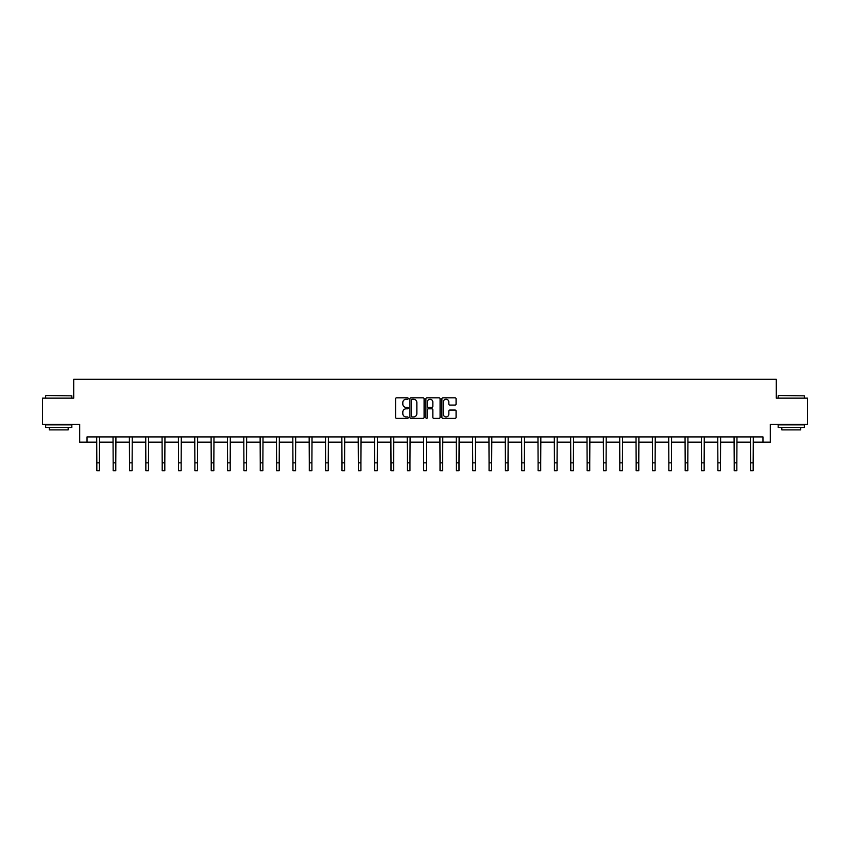 <?xml version="1.0" encoding="UTF-8"?>
<svg xmlns="http://www.w3.org/2000/svg" width="850" height="850" viewBox="0 0 850 850"><rect width="100%" height="100%" fill="white"/><g stroke="black" fill="none" stroke-linecap="round" stroke-linejoin="round"><path stroke-width="1.27" d="M408.234 398.533A0.723 0.723 0 0 0 407.522 397.811L396.589 397.811A1.031 1.031 0 0 0 395.569 398.841L395.569 417.35A1.031 1.031 0 0 0 396.589 418.381L407.522 418.381A0.723 0.723 0 0 0 408.234 417.658A0.723 0.723 0 0 0 407.522 416.936L406.109 416.936A3.294 3.294 0 0 1 402.815 413.652L402.815 412.112A3.294 3.294 0 0 1 406.109 408.818L407.522 408.818A0.723 0.723 0 0 0 408.234 408.096A0.723 0.723 0 0 0 407.522 407.373L406.109 407.373A3.294 3.294 0 0 1 402.815 404.09L402.815 402.539A3.294 3.294 0 0 1 406.109 399.256L407.522 399.256A0.723 0.723 0 0 0 408.234 398.533M455.058 405.067A1.031 1.031 0 0 0 456.078 404.037L456.078 398.841A1.031 1.031 0 0 0 455.058 397.811L442.914 397.811A1.031 1.031 0 0 0 441.894 398.841L441.894 417.35A1.031 1.031 0 0 0 442.914 418.381L455.058 418.381A1.031 1.031 0 0 0 456.078 417.35L456.078 411.081A1.031 1.031 0 0 0 455.058 410.051L449.862 410.051A1.031 1.031 0 0 0 448.832 411.081L448.832 414.184A2.752 2.752 0 0 1 446.08 416.936A2.752 2.752 0 0 1 443.328 414.184L443.328 402.007A2.752 2.752 0 0 1 446.08 399.256A2.752 2.752 0 0 1 448.832 402.007L448.832 404.037A1.031 1.031 0 0 0 449.862 405.067L455.058 405.067M87.029 442.149L87.029 436.911L762.971 436.911L762.971 442.149L770.312 442.149L770.312 424.331L807.5 424.331L807.5 398.14L776.284 398.14L776.284 379.281L73.716 379.281L73.716 398.14L42.5 398.14L42.5 424.331L79.688 424.331L79.688 442.149L96.826 442.149M424.097 398.841A1.031 1.031 0 0 0 423.077 397.811L410.933 397.811A1.031 1.031 0 0 0 409.913 398.841L409.913 417.35A1.031 1.031 0 0 0 410.933 418.381L423.077 418.381A1.031 1.031 0 0 0 424.097 417.35L424.097 398.841M426.923 397.811L439.067 397.811A1.031 1.031 0 0 1 440.087 398.841L440.087 417.35A1.031 1.031 0 0 1 439.067 418.381L433.872 418.381A1.031 1.031 0 0 1 432.841 417.35L432.841 409.849A1.031 1.031 0 0 0 431.811 408.818L428.368 408.818A1.031 1.031 0 0 0 427.337 409.849L427.337 417.658A0.723 0.723 0 0 1 426.615 418.381A0.723 0.723 0 0 1 425.903 417.658L425.903 398.841A1.031 1.031 0 0 1 426.923 397.811M99.439 442.149L113.167 442.149M115.781 442.149L129.508 442.149M132.122 442.149L145.849 442.149M148.474 442.149L162.191 442.149M164.815 442.149L178.542 442.149M181.156 442.149L194.884 442.149M197.498 442.149L211.225 442.149M213.849 442.149L227.566 442.149M230.191 442.149L243.907 442.149M246.532 442.149L260.259 442.149M262.873 442.149L276.601 442.149M279.214 442.149L292.942 442.149M295.566 442.149L309.283 442.149M311.908 442.149L325.624 442.149M328.249 442.149L341.976 442.149M344.59 442.149L358.317 442.149M360.931 442.149L374.659 442.149M377.283 442.149L391 442.149M393.624 442.149L407.352 442.149M409.966 442.149L423.693 442.149M426.307 442.149L440.034 442.149M442.648 442.149L456.376 442.149M459 442.149L472.717 442.149M475.341 442.149L489.069 442.149M491.683 442.149L505.41 442.149M508.024 442.149L521.751 442.149M524.376 442.149L538.092 442.149M540.717 442.149L554.434 442.149M557.058 442.149L570.786 442.149M573.399 442.149L587.127 442.149M589.741 442.149L603.468 442.149M606.093 442.149L619.809 442.149M622.434 442.149L636.151 442.149M638.775 442.149L652.503 442.149M655.116 442.149L668.844 442.149M671.457 442.149L685.185 442.149M687.809 442.149L701.526 442.149M704.151 442.149L717.878 442.149M720.492 442.149L734.219 442.149M736.833 442.149L750.561 442.149M753.174 442.149L762.971 442.149M412.069 399.256A0.723 0.723 0 0 0 411.347 399.967L411.347 416.224A0.723 0.723 0 0 0 412.069 416.936L413.557 416.936A3.294 3.294 0 0 0 416.851 413.652L416.851 402.539A3.294 3.294 0 0 0 413.557 399.256L412.069 399.256M432.841 402.05A2.752 2.752 0 0 0 430.089 399.309A2.752 2.752 0 0 0 427.337 402.05L427.337 406.353A1.031 1.031 0 0 0 428.368 407.373L431.811 407.373A1.031 1.031 0 0 0 432.841 406.353L432.841 402.05M96.688 436.911L96.826 462.857L99.439 462.857L99.578 436.911M96.826 462.857L96.826 470.719L99.439 470.719L99.439 462.857M45.953 395.526L71.836 395.834L45.953 395.526M58.735 427.476L45.645 427.476L45.645 424.862L71.836 424.862L71.836 427.476L58.735 427.476M68.17 427.476L68.17 429.888L49.311 429.888L49.311 427.476M778.483 395.526L804.355 395.834L778.483 395.526M791.265 427.476L778.164 427.476L778.164 424.862L804.355 424.862L804.355 427.476L791.265 427.476M800.689 427.476L800.689 429.888L781.83 429.888L781.83 427.476M113.029 436.911L113.167 462.857L115.781 462.857L115.919 436.911M113.167 462.857L113.167 470.719L115.781 470.719L115.781 462.857M129.37 436.911L129.508 462.857L132.122 462.857L132.26 436.911M129.508 462.857L129.508 470.719L132.122 470.719L132.122 462.857M145.722 436.911L145.849 462.857L148.474 462.857L148.601 436.911M145.849 462.857L145.849 470.719L148.474 470.719L148.474 462.857M162.063 436.911L162.191 462.857L164.815 462.857L164.942 436.911M162.191 462.857L162.191 470.719L164.815 470.719L164.815 462.857M178.404 436.911L178.542 462.857L181.156 462.857L181.294 436.911M178.542 462.857L178.542 470.719L181.156 470.719L181.156 462.857M194.746 436.911L194.884 462.857L197.498 462.857L197.636 436.911M194.884 462.857L194.884 470.719L197.498 470.719L197.498 462.857M211.097 436.911L211.225 462.857L213.849 462.857L213.977 436.911M211.225 462.857L211.225 470.719L213.849 470.719L213.849 462.857M227.439 436.911L227.566 462.857L230.191 462.857L230.318 436.911M227.566 462.857L227.566 470.719L230.191 470.719L230.191 462.857M243.78 436.911L243.907 462.857L246.532 462.857L246.659 436.911M243.907 462.857L243.907 470.719L246.532 470.719L246.532 462.857M260.121 436.911L260.259 462.857L262.873 462.857L263.011 436.911M260.259 462.857L260.259 470.719L262.873 470.719L262.873 462.857M276.462 436.911L276.601 462.857L279.214 462.857L279.353 436.911M276.601 462.857L276.601 470.719L279.214 470.719L279.214 462.857M292.814 436.911L292.942 462.857L295.566 462.857L295.694 436.911M292.942 462.857L292.942 470.719L295.566 470.719L295.566 462.857M309.156 436.911L309.283 462.857L311.908 462.857L312.035 436.911M309.283 462.857L309.283 470.719L311.908 470.719L311.908 462.857M325.497 436.911L325.624 462.857L328.249 462.857L328.387 436.911M325.624 462.857L325.624 470.719L328.249 470.719L328.249 462.857M341.838 436.911L341.976 462.857L344.59 462.857L344.728 436.911M341.976 462.857L341.976 470.719L344.59 470.719L344.59 462.857M358.179 436.911L358.317 462.857L360.931 462.857L361.069 436.911M358.317 462.857L358.317 470.719L360.931 470.719L360.931 462.857M374.531 436.911L374.659 462.857L377.283 462.857L377.411 436.911M374.659 462.857L374.659 470.719L377.283 470.719L377.283 462.857M390.873 436.911L391 462.857L393.624 462.857L393.752 436.911M391 462.857L391 470.719L393.624 470.719L393.624 462.857M407.214 436.911L407.352 462.857L409.966 462.857L410.104 436.911M407.352 462.857L407.352 470.719L409.966 470.719L409.966 462.857M423.555 436.911L423.693 462.857L426.307 462.857L426.445 436.911M423.693 462.857L423.693 470.719L426.307 470.719L426.307 462.857M439.896 436.911L440.034 462.857L442.648 462.857L442.786 436.911M440.034 462.857L440.034 470.719L442.648 470.719L442.648 462.857M456.248 436.911L456.376 462.857L459 462.857L459.127 436.911M456.376 462.857L456.376 470.719L459 470.719L459 462.857M472.589 436.911L472.717 462.857L475.341 462.857L475.469 436.911M472.717 462.857L472.717 470.719L475.341 470.719L475.341 462.857M488.931 436.911L489.069 462.857L491.683 462.857L491.821 436.911M489.069 462.857L489.069 470.719L491.683 470.719L491.683 462.857M505.272 436.911L505.41 462.857L508.024 462.857L508.162 436.911M505.41 462.857L505.41 470.719L508.024 470.719L508.024 462.857M521.613 436.911L521.751 462.857L524.376 462.857L524.503 436.911M521.751 462.857L521.751 470.719L524.376 470.719L524.376 462.857M537.965 436.911L538.092 462.857L540.717 462.857L540.844 436.911M538.092 462.857L538.092 470.719L540.717 470.719L540.717 462.857M554.306 436.911L554.434 462.857L557.058 462.857L557.186 436.911M554.434 462.857L554.434 470.719L557.058 470.719L557.058 462.857M570.648 436.911L570.786 462.857L573.399 462.857L573.537 436.911M570.786 462.857L570.786 470.719L573.399 470.719L573.399 462.857M586.989 436.911L587.127 462.857L589.741 462.857L589.879 436.911M587.127 462.857L587.127 470.719L589.741 470.719L589.741 462.857M603.341 436.911L603.468 462.857L606.093 462.857L606.22 436.911M603.468 462.857L603.468 470.719L606.093 470.719L606.093 462.857M619.682 436.911L619.809 462.857L622.434 462.857L622.561 436.911M619.809 462.857L619.809 470.719L622.434 470.719L622.434 462.857M636.023 436.911L636.151 462.857L638.775 462.857L638.903 436.911M636.151 462.857L636.151 470.719L638.775 470.719L638.775 462.857M652.364 436.911L652.503 462.857L655.116 462.857L655.254 436.911M652.503 462.857L652.503 470.719L655.116 470.719L655.116 462.857M668.706 436.911L668.844 462.857L671.457 462.857L671.596 436.911M668.844 462.857L668.844 470.719L671.457 470.719L671.457 462.857M685.058 436.911L685.185 462.857L687.809 462.857L687.937 436.911M685.185 462.857L685.185 470.719L687.809 470.719L687.809 462.857M701.399 436.911L701.526 462.857L704.151 462.857L704.278 436.911M701.526 462.857L701.526 470.719L704.151 470.719L704.151 462.857M717.74 436.911L717.878 462.857L720.492 462.857L720.63 436.911M717.878 462.857L717.878 470.719L720.492 470.719L720.492 462.857M734.081 436.911L734.219 462.857L736.833 462.857L736.971 436.911M734.219 462.857L734.219 470.719L736.833 470.719L736.833 462.857M750.423 436.911L750.561 462.857L753.174 462.857L753.312 436.911M750.561 462.857L750.561 470.719L753.174 470.719L753.174 462.857M45.645 398.14L45.645 395.834M51.616 424.862L51.616 424.331M65.864 424.862L65.864 424.331M71.836 398.14L71.836 395.834M778.164 398.14L778.164 395.834M784.136 424.862L784.136 424.331M798.384 424.862L798.384 424.331M804.355 398.14L804.355 395.834"/></g></svg>
